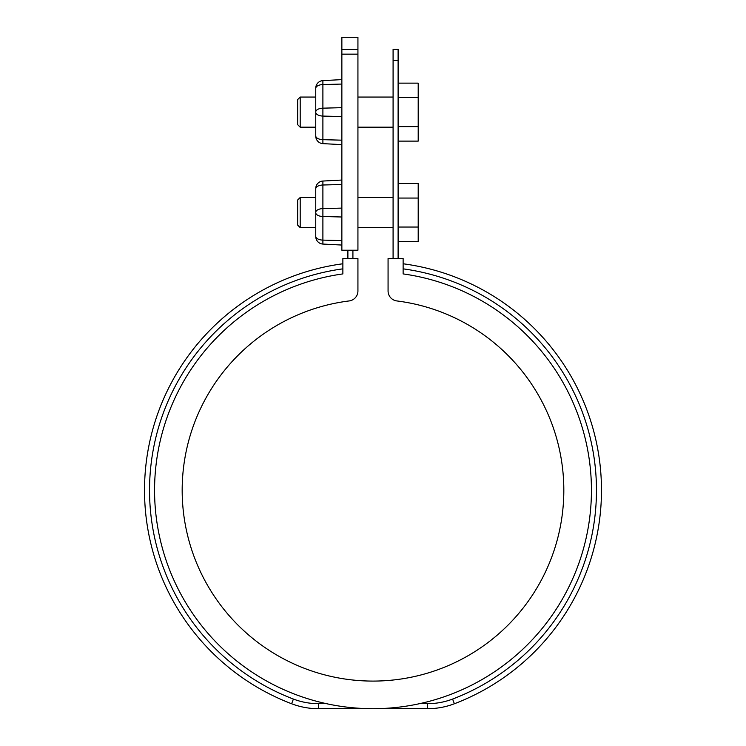 <?xml version="1.0" encoding="UTF-8"?>
<svg xmlns="http://www.w3.org/2000/svg" width="746" height="746" viewBox="0 0 746 746"><rect width="100%" height="100%" fill="white"/><g stroke="black" fill="none" stroke-linecap="round" stroke-linejoin="round"><path stroke-width="1.12" d="M393.086 258.517L393.086 49.348L398.112 49.348L398.112 258.517M347.888 258.517L347.888 250.218M393.086 60.603L398.112 60.603M352.914 250.218L352.914 258.517M357.931 290.977A10.043 10.043 0 0 1 349.147 300.936A190.817 190.817 0 0 0 211.873 592.492A190.817 190.817 0 0 0 534.127 592.492A190.817 190.817 0 0 0 396.853 300.936A10.043 10.043 0 0 1 388.069 290.977L388.069 258.517L403.129 258.517L403.129 273.913A218.438 218.438 0 0 1 556.936 608.083A218.438 218.438 0 0 1 189.064 608.083A218.438 218.438 0 0 1 342.871 273.913L342.871 258.517L357.931 258.517L357.931 290.977M403.129 263.776A228.481 228.481 0 0 1 454.379 703.758A75.327 75.327 0 0 1 427.551 708.7L427.551 703.674A70.301 70.301 0 0 0 452.589 699.067A223.455 223.455 0 0 0 403.129 268.849M385.551 708.336L427.551 708.7M419.569 703.674L427.551 703.674M342.871 268.849A223.455 223.455 0 0 0 293.411 699.067A70.301 70.301 0 0 0 318.449 703.674L318.449 708.7A75.327 75.327 0 0 1 291.621 703.758A228.481 228.481 0 0 1 342.871 263.776M318.449 708.7L360.449 708.336M318.449 703.674L326.431 703.674M398.112 83.132L418.198 83.132L418.198 97.623L398.112 97.623M418.198 97.623L418.198 141.115L398.112 141.115M300.19 127.184L297.673 124.675L297.673 99.563L300.19 97.055L300.19 127.184L315.754 127.184M418.198 126.615L398.112 126.615M300.19 227.614L297.673 225.106L297.673 199.993L300.19 197.485L300.19 227.614L315.754 227.614M398.112 183.563L418.198 183.563L418.198 198.054L398.112 198.054M418.198 198.054L418.198 227.045L398.112 227.045M418.198 227.045L418.198 241.545L398.112 241.545M341.864 49.469L341.864 37.3L357.931 37.3L357.931 250.218L341.864 250.218L341.864 49.469L357.931 49.469M341.864 240.604L322.897 240.109L322.897 244.063L341.864 245.052L322.897 244.063A7.535 7.535 0 0 1 315.754 236.538L315.754 188.57A7.535 7.535 0 0 1 322.897 181.045L322.897 216.508A7.535 3.767 180 0 1 315.754 212.741M341.864 184.504L322.897 184.999A7.535 3.767 0 0 0 315.754 188.757L315.754 230.132M341.864 180.047L322.897 181.045L341.864 180.047M341.864 79.617L322.897 80.615L322.897 108.17A7.535 3.767 180 0 0 315.754 111.928L315.754 88.14A7.535 7.535 0 0 1 322.897 80.615M315.754 94.546L315.754 129.692M341.864 107.666L322.897 108.17L322.897 143.633L341.864 144.621L322.897 143.633A7.535 7.535 0 0 1 315.754 136.108L315.754 111.928M293.411 699.067L291.621 703.758M454.379 703.758L452.589 699.067M315.754 188.57A7.535 7.535 0 0 1 322.897 181.045M322.897 143.633A7.535 7.535 0 0 1 315.754 136.108M357.931 54.16L341.864 54.16M341.864 84.065L322.897 84.568A7.535 3.767 0 0 0 315.754 88.326M341.864 116.572L322.897 116.078A7.535 3.767 180 0 1 315.754 112.31M341.864 217.002L322.897 216.508L322.897 240.109A7.535 3.767 180 0 1 315.754 236.342M341.864 208.106L322.897 208.6A7.535 3.767 180 0 0 315.754 212.358M341.864 140.173L322.897 139.679A7.535 3.767 180 0 1 315.754 135.912M357.931 127.184L393.086 127.184M300.19 97.055L315.754 97.055M357.931 97.055L393.086 97.055M357.931 227.614L393.086 227.614M300.19 197.485L315.754 197.485M357.931 197.485L393.086 197.485"/></g></svg>

